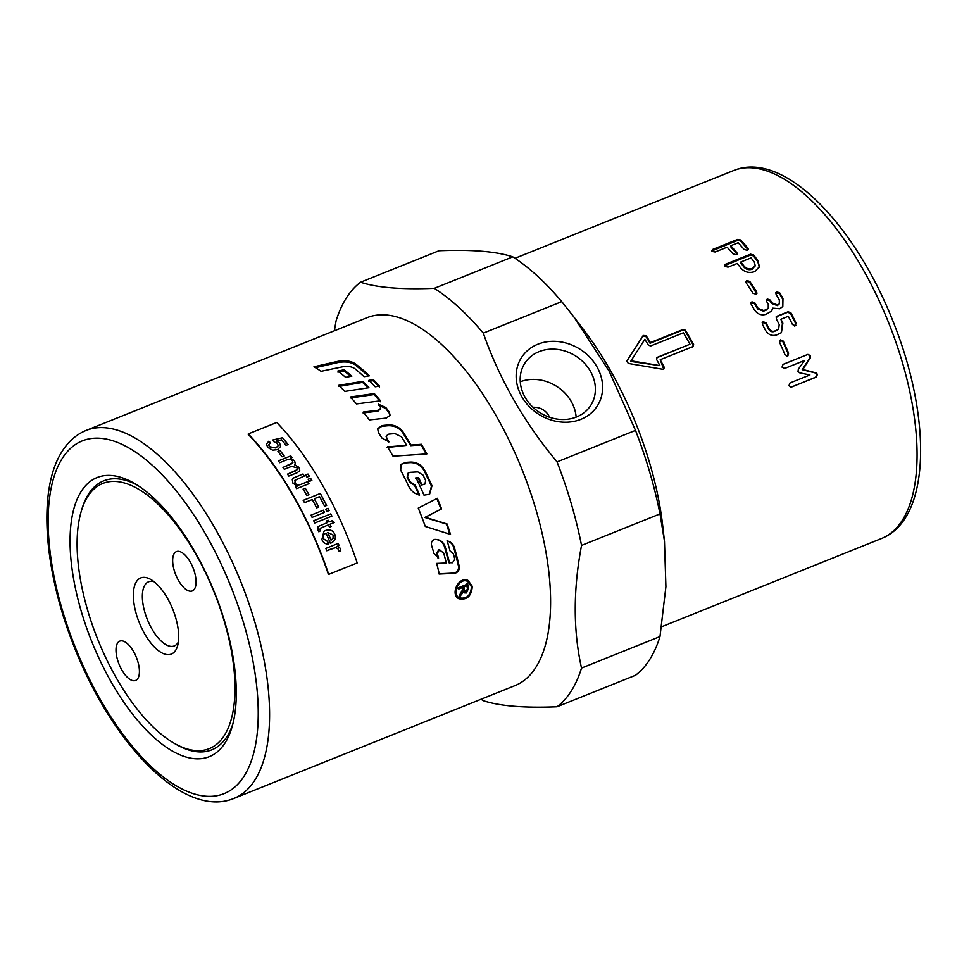 <?xml version="1.0" encoding="UTF-8"?>
<svg xmlns="http://www.w3.org/2000/svg" width="969" height="969" viewBox="0 0 969 969"><rect width="100%" height="100%" fill="white"/><g stroke="black" fill="none" stroke-linecap="round" stroke-linejoin="round"><path stroke-width="1.45" d="M426.445 454.461L421.115 444.892L410.686 445.667L402.765 432.731C399.131 427.729 394.117 425.403 387.721 425.754L381.81 426.348L377.583 429.049M388.642 442.482L386.437 439.005L386.316 436.147M421.115 444.892L421.491 444.299A198.282 87.137 68.1 0 1 426.857 453.928L393.026 456.205A198.282 87.137 -111.9 0 0 387.491 446.842L406.689 445.377L387.152 447.508M406.689 445.377A198.282 87.137 -111.9 0 0 401.493 436.813L394.94 433.603L388.872 434.136L386.437 435.759L386.752 438.303A198.282 87.137 68.1 0 1 388.969 441.803L381.992 438.109A198.282 87.137 -111.9 0 0 378.407 432.683L377.704 428.637L382.065 425.561L387.988 424.979C394.383 424.628 399.41 426.978 403.08 432.029A198.282 87.137 68.1 0 1 411.05 445.05L421.491 444.299M410.686 445.667L411.05 445.05M446.939 540.981C450.379 541.816 452.68 544.081 453.843 547.776L458.519 566.138C458.834 570.014 457.271 572.328 453.807 573.091L438.594 573.818M434.815 539.418C439.599 539.515 442.857 542.034 444.589 546.964L448.829 562.698L452.511 562.735L454.8 559.234A198.282 87.137 -111.9 0 0 453.407 553.868L450.052 550.949A198.282 87.137 -111.9 0 0 447.145 540.908L447.581 541.005C451.021 541.865 453.335 544.154 454.509 547.873A198.282 87.137 68.1 0 1 459.221 566.356C459.536 570.256 457.974 572.582 454.509 573.345L439.284 574.023A198.282 87.137 -111.9 0 0 436.68 563.401L446.309 563.001A198.282 87.137 -111.9 0 0 443.681 553.057L439.478 549.835L437.273 553.372A198.282 87.137 68.1 0 1 438.582 558.083L433.979 553.505A198.282 87.137 -111.9 0 0 431.556 545.305C430.999 541.998 432.186 540.036 435.105 539.418L435.662 539.394M439.817 549.835L438.812 549.774L436.619 553.287L437.915 557.962M435.444 539.406C440.241 539.515 443.511 542.059 445.255 547.025A198.282 87.137 68.1 0 1 449.519 562.868M368.414 375.96L355.357 364.925C350.717 361.909 344.576 361.195 336.933 362.769L315.47 367.687M369.395 375.79L364.053 376.699A198.282 87.137 -111.9 0 0 355.042 368.826C351.832 366.548 347.605 365.894 342.36 366.851L321.09 371.309A198.282 87.137 -111.9 0 0 313.968 366.779L336.8 361.57C344.443 359.996 350.608 360.734 355.284 363.763A198.282 87.137 68.1 0 1 369.395 375.79M429.315 494.408L431.471 486.111L424.337 470.995C421.115 465.326 416.379 462.528 410.117 462.625L404.303 463L400.803 464.635M419.092 495.329L414.587 485.372L409.524 482.114L407.174 477.293L407.816 473.466M424.676 484.246L421.394 485.021L418.051 477.935L415.483 478.08M404.715 462.467L410.529 462.092C416.803 462.019 421.563 464.841 424.797 470.546A198.282 87.137 68.1 0 1 431.98 485.772L429.582 494.275L423.986 495.135A198.282 87.137 -111.9 0 0 415.955 477.656L418.523 477.523A198.282 87.137 68.1 0 1 421.89 484.645L424.931 484.088L425.67 480.563A198.282 87.137 -111.9 0 0 423.078 475.137L417.796 471.891L409.972 472.339L408.034 473.211L407.622 476.845A198.282 87.137 68.1 0 1 410.008 481.702L415.071 484.997A198.282 87.137 68.1 0 1 419.613 495.014C414.72 493.936 411.074 491.029 408.688 486.293A198.282 87.137 -111.9 0 0 400.718 470.231L400.996 464.357L404.303 463M449.87 534.428L446.467 524.072L424.785 517.458L441.04 509.137L436.825 498.55M441.04 509.137L425.367 517.289L447.084 523.999A198.282 87.137 68.1 0 1 450.512 534.428L425.282 526.47A198.282 87.137 -111.9 0 0 418.269 508.107L437.37 498.296A198.282 87.137 68.1 0 1 441.61 508.955M446.467 524.072L447.084 523.999M471.455 586.693L467.724 581.461C459.476 576.979 451.215 593.864 459.282 597.788C466.634 599.254 470.692 595.56 471.455 586.693M467.373 581.303L467.022 581.134C458.797 576.664 450.476 593.44 458.531 597.364L458.906 597.558M467.773 580.358L471.576 585.966L471.128 591.042M467.954 596.105C464.769 598.987 461.571 599.775 458.373 598.442M472.315 586.342C471.443 596.214 466.925 600.32 458.749 598.672C449.858 594.3 458.943 575.586 468.124 580.504L472.315 586.342M389.926 415.725L389.163 413.012L385.638 408.385L378.189 405.078M380.551 408.773L377.958 411.159L363.084 412.939M378.346 404.158L385.832 407.513A198.282 87.137 68.1 0 1 389.368 412.164L390.071 415.326L386.292 418.099L369.334 419.916A198.282 87.137 -111.9 0 0 363.266 412.043L378.152 410.275L380.696 408.337L380.175 406.447A198.282 87.137 -111.9 0 0 378.346 404.158M380.332 401.747L374.191 394.54L350.209 397.993M374.3 393.571A198.282 87.137 68.1 0 1 380.49 400.815L356.519 403.928A198.282 87.137 -111.9 0 0 350.293 396.987L374.3 393.571L374.191 394.54M338.617 386.461L362.624 382.404L368.014 387.842M362.66 381.338A198.282 87.137 68.1 0 1 368.935 387.709L344.903 391.403A198.282 87.137 -111.9 0 0 338.617 385.371L362.66 381.338L362.624 382.404M337.939 372.181L344.152 370.933L350.79 376.384M351.82 376.19L345.594 377.316A198.282 87.137 -111.9 0 0 337.854 371.03L344.08 369.795A198.282 87.137 68.1 0 1 351.82 376.19M344.152 370.933L344.08 369.795M379.509 387.14L373.295 380.672L368.85 381.386M375.16 386.788A198.282 87.137 -111.9 0 0 368.886 380.332L373.331 379.63A198.282 87.137 68.1 0 1 379.606 386.134L375.16 386.788M373.295 380.672L373.331 379.63M466.913 585.736L466.186 585.373L463.158 586.596L463.885 586.96A198.282 87.137 68.1 0 1 464.357 589.77L466.283 591.587L467.433 588.873A198.282 87.137 -111.9 0 0 466.913 585.736L463.885 586.96M463.158 586.596A196.913 86.532 68.1 0 1 463.63 589.394L465.544 591.187M466.283 591.587L464.878 591.284M462.843 587.371L458.773 589.007A198.282 87.137 -111.9 0 0 458.543 587.686L467.7 584.016A198.282 87.137 68.1 0 1 468.439 588.413L466.477 592.919L464.72 592.895L462.831 590.763L463.23 592.12L459.948 596.383A198.282 87.137 -111.9 0 0 459.706 594.76L463.097 588.898A198.282 87.137 -111.9 0 0 462.843 587.371L458.046 588.643M462.504 591.72L459.209 595.971M466.973 583.665L467.7 588.038L465.75 592.519L464.393 592.653M463.57 591.151L463.23 592.12M367.166 317.626A198.282 87.137 68.1 0 1 521.891 469.178A198.282 87.137 68.1 0 1 514.878 685.652L233.88 798.432A198.282 87.137 -111.9 0 0 240.893 581.969A198.282 87.137 -111.9 0 0 86.168 430.418L367.166 317.626M328.709 574.375L328.406 574.399A198.282 87.137 -111.9 0 0 248.246 434.427L248.27 433.918A198.96 87.44 68.1 0 1 328.709 574.375L357.21 562.941A198.96 87.44 -111.9 0 0 276.771 422.484L248.27 433.918M549.471 417.239L548.49 415.095C544.796 409.657 539.624 407.053 532.938 407.259M576.143 417.142A39.123 33.503 32.3 0 0 571.238 401.505A39.123 33.503 32.3 0 0 520.256 381.786M557.042 461.898L635.494 430.406L609.186 371.26L573.914 316.996L561.754 301.65L483.301 333.142C499.507 379.424 524.084 422.339 557.042 461.898A235.201 103.368 68.1 0 1 581.533 545.414C573.151 589.649 573.151 630.54 581.521 668.065A235.201 103.368 68.1 0 1 557.018 706.776C524.072 708.097 499.483 706.062 483.265 700.672A235.201 103.368 68.1 0 1 481.048 699.23M635.494 430.406A235.201 103.368 68.1 0 1 659.986 513.921L581.533 545.414M581.521 668.065L659.974 636.572L665.909 586.681L664.468 541.187L659.986 513.921M659.974 636.572A235.201 103.368 68.1 0 1 635.47 675.284L557.018 706.776M573.914 316.996L584.319 330.683A198.282 87.137 68.1 0 1 662.748 526.082L664.468 541.187M434.306 288.338L512.758 256.858C496.552 251.455 471.964 249.421 439.005 250.753L360.553 282.233C376.771 287.636 401.348 289.67 434.306 288.338A235.201 103.368 68.1 0 1 483.301 333.142M512.758 256.858A235.201 103.368 68.1 0 1 561.754 301.65M232.875 723.867A144.95 63.7 68.1 0 1 227.085 736.404A144.95 63.7 68.1 0 1 175.91 744.265L173.948 743.126A142.903 62.803 68.1 0 1 97.76 639.419A142.903 62.803 68.1 0 1 81.105 511.814A142.903 62.803 68.1 0 1 87.682 496.673A142.903 62.803 68.1 0 1 195.508 553.65A142.903 62.803 68.1 0 1 234.11 704.1A142.903 62.803 68.1 0 1 173.948 743.126M81.105 511.814L81.735 509.633A144.95 63.7 68.1 0 1 88.421 494.275A144.95 63.7 68.1 0 1 136.992 484.984M225.135 742.799A150.413 66.11 68.1 0 1 86.447 627.428A150.413 66.11 68.1 0 1 134.34 483.374A150.413 66.11 68.1 0 1 214.537 592.543A150.413 66.11 68.1 0 1 232.063 726.871A150.413 66.11 68.1 0 1 225.135 742.799M334.366 330.792L336.061 320.945A235.201 103.368 68.1 0 1 346.284 298.077A235.201 103.368 68.1 0 1 360.553 282.233M596.892 366.73A44.974 38.518 -147.7 0 1 559.283 421.83A44.974 38.518 -147.7 0 1 522.012 356.762A44.974 38.518 -147.7 0 1 596.892 366.73M590.4 371.236A39.123 33.503 32.3 0 0 557.32 349.409A39.123 33.503 32.3 0 0 524.713 363.411A39.123 33.503 32.3 0 0 539.866 412.637A39.123 33.503 32.3 0 0 590.836 405.248A39.123 33.503 32.3 0 0 590.4 371.236M689.964 344.225A198.282 87.137 -111.9 0 0 683.424 332.803L650.647 345.957L648.394 345.134A198.282 87.137 -111.9 0 0 644.821 339.32L631.037 360.807L659.877 365.604A198.282 87.137 -111.9 0 0 656.558 359.402L657.188 357.379L689.964 344.225L656.607 357.827M754.318 262.078A198.282 87.137 -111.9 0 0 751.06 257.887L740.861 261.981A198.282 87.137 68.1 0 1 744.107 266.172C746.348 268.679 749.134 269.418 752.453 268.401L755.166 265.554L754.318 262.078M807.904 354.4L809.963 355.926L809.769 358.058L802.211 369.673L815.413 372.98L816.806 374.397L815.704 377.171L791.455 387.091L788.911 385.759L790.026 382.949L809.914 374.967L799.728 372.859L798.008 371.454L798.359 369.153L804.549 360.48L784.66 368.462L782.031 367.154L783.049 364.38L807.904 354.4L810.52 355.72L810.338 357.864L802.804 369.528L816.019 372.895L817.412 374.313L816.31 377.111L790.765 387.273M787.664 355.998L784.975 354.715A198.282 87.137 -111.9 0 0 779.645 342.59L780.566 339.901L783.279 341.124A198.282 87.137 68.1 0 1 788.609 353.249L787.858 355.914M779.948 340.228L782.782 341.488L788.076 353.528L787.119 356.265M776.242 318.825L777.077 316.185L788.148 311.739L790.958 312.914A198.282 87.137 68.1 0 1 796.106 323.052L795.246 325.729L792.46 324.506A198.282 87.137 -111.9 0 0 788.306 316.282L780.881 319.273A198.282 87.137 68.1 0 1 782.867 323.137L781.414 332.646L776.605 334.983C771.893 336.304 768.163 334.693 765.401 330.15A198.282 87.137 -111.9 0 0 762.433 324.361L763.257 321.732L766.067 322.907A198.282 87.137 68.1 0 1 769.035 328.661C770.416 330.974 772.305 331.773 774.691 331.071L778.591 329.254L779.209 324.579A198.282 87.137 -111.9 0 0 776.242 318.825M776.181 316.778L787.724 312.26L790.522 313.423L795.634 323.489L794.774 326.153M795.961 325.305L795.246 325.729M762.361 322.326L763.257 321.732L762.833 322.253L765.643 323.416L768.587 329.121C769.967 331.422 771.845 332.222 774.231 331.519L778.361 329.46M766.673 309.486L768.247 308.251L768.26 304.302A198.282 87.137 -111.9 0 0 766.649 301.541L766.406 299.772L767.412 299.009L770.282 300.087A198.282 87.137 68.1 0 1 771.893 302.837L777.744 305.041L779.306 303.806L779.318 299.857A198.282 87.137 -111.9 0 0 776.096 294.37L775.83 292.638L776.847 291.851L779.73 292.917A198.282 87.137 68.1 0 1 782.964 298.404L782.807 306.483L779.815 308.76L772.705 308.166L771.687 311.025L765.97 314.319C761.246 315.676 757.407 314.174 754.439 309.85A198.282 87.137 -111.9 0 0 751.217 304.363L750.951 302.631L751.968 301.831L754.851 302.897A198.282 87.137 68.1 0 1 758.073 308.384L763.899 310.601L768.042 308.53M755.881 294.213L752.949 293.207A198.282 87.137 -111.9 0 0 746.191 282.936L745.815 281.507L746.905 280.574L749.824 281.482A198.282 87.137 68.1 0 1 756.595 291.754L756.91 293.389L755.881 294.213M650.405 342.59L683.169 329.436L685.434 330.259A198.282 87.137 68.1 0 1 693.61 344.528L692.98 346.563L660.204 359.717A198.282 87.137 68.1 0 1 664.116 367.106L663.935 368.85L662.602 369.262L628.263 363.423L626.858 360.989L643.246 335.468L646.153 335.746A198.282 87.137 68.1 0 1 650.405 342.59L650.054 343.256L645.839 336.449L642.944 336.182L626.495 361.594M712.082 251.443L712.699 249.421L737.591 239.428L740.607 239.985A198.282 87.137 68.1 0 1 747.862 248.112L748.334 249.239L747.244 250.244L744.228 249.566A198.282 87.137 -111.9 0 0 738.172 242.747L730.735 245.726A198.282 87.137 68.1 0 1 736.791 252.558L737.264 253.684L736.186 254.677L733.158 254.011A198.282 87.137 -111.9 0 0 727.101 247.192L715.11 252.001L712.082 251.443L711.597 250.45M750.527 254.193L753.519 254.944A198.282 87.137 68.1 0 1 757.952 260.613L759.369 266.766L754.766 271.586C749.049 273.476 744.289 272.156 740.473 267.626A198.282 87.137 -111.9 0 0 737.215 263.435L728.01 267.141L724.994 266.39L724.546 265.191L725.648 264.186L750.527 254.193L750.369 255.113L753.349 255.84L757.758 261.485L759.248 267.165M724.582 265.676L750.369 255.113M740.861 261.981L740.679 262.878A196.913 86.532 68.1 0 1 743.913 267.032C746.13 269.527 748.904 270.266 752.235 269.237L755.033 265.966M711.743 250.995L737.518 240.445L740.522 240.99L748.116 249.675M737.058 254.12L730.65 246.732L730.735 245.726M692.569 347.108L693.21 345.073L685.083 330.901L682.83 330.102L650.054 343.256M663.692 369.056L660.204 359.717M631.037 360.807L630.662 361.413L659.877 365.604M745.767 281.918L746.639 281.361L749.558 282.258L756.68 293.716M766.285 300.111L769.919 300.705L771.518 303.442L777.356 305.623L779.112 304.084M775.721 292.989L779.391 293.559L782.589 299.009L782.601 306.749M771.481 311.291L772.705 308.166M750.83 302.982L754.5 303.539L757.697 308.99L763.511 311.182L766.285 310.068M781.171 332.839L782.407 323.61L780.881 319.273M762.191 322.604L762.833 322.253M776.012 317.057L776.654 316.706M784.091 368.668L804.549 360.48M815.413 372.98L816.019 372.895M167.371 598.115A41.025 18.023 68.1 0 1 177.557 645.948A41.025 18.023 68.1 0 1 139.306 622.74A41.025 18.023 68.1 0 1 150.898 579.535A41.025 18.023 68.1 0 1 167.371 598.115M174.226 553.553A21.197 9.315 68.1 0 1 176.467 551.591A21.197 9.315 68.1 0 1 193.013 567.786A21.197 9.315 68.1 0 1 192.262 590.933A21.197 9.315 68.1 0 1 177.036 577.694A21.197 9.315 68.1 0 1 174.226 553.553M137.852 678.494A21.197 9.315 68.1 0 1 135.599 680.456A21.197 9.315 68.1 0 1 119.066 664.262A21.197 9.315 68.1 0 1 119.817 641.115A21.197 9.315 68.1 0 1 135.042 654.354A21.197 9.315 68.1 0 1 137.852 678.494M154.192 581.8A34.545 15.189 -111.9 0 0 148.572 581.8A34.545 15.189 -111.9 0 0 147.349 619.518A34.545 15.189 -111.9 0 0 174.311 645.923A34.545 15.189 -111.9 0 0 178.369 642.023M333.07 534.949L327.825 532.514A198.96 87.44 68.1 0 1 331.071 540.145L333.07 538.316L333.07 534.949M326.056 533.071C323.428 534.5 322.616 536.438 323.61 538.873L327.692 541.465L328.406 543.997C325.487 544.227 323.307 542.749 321.89 539.563L323.937 531.291L325.439 530.527C329.835 529.05 332.948 530.285 334.777 534.246C336.316 538.183 335.032 541.126 330.926 543.064L330.356 543.27A198.96 87.44 -111.9 0 0 326.056 533.071L325.402 533.422M321.163 527.802L320.024 529.777L320.569 530.733L318.849 531.811L317.893 530.152L318.147 526.518L327.377 522.606A198.96 87.44 -111.9 0 0 326.601 520.934L328.237 520.28A198.96 87.44 68.1 0 1 329.012 521.952L332.076 520.728L334.378 522.497L330.054 524.229A198.96 87.44 68.1 0 1 331.083 526.518L329.46 527.172A198.96 87.44 -111.9 0 0 328.418 524.883L320.194 528.275M314.78 523.006A198.96 87.44 -111.9 0 0 313.702 520.753L330.804 513.885A198.96 87.44 68.1 0 1 331.882 516.138L314.78 523.006M326.759 511.499A198.96 87.44 -111.9 0 0 325.657 509.27L328.067 508.301A198.96 87.44 68.1 0 1 329.169 510.53L326.759 511.499M312.079 517.398A198.96 87.44 -111.9 0 0 310.976 515.169L323.367 510.191A198.96 87.44 68.1 0 1 324.47 512.419L312.079 517.398M304.496 502.669A198.96 87.44 -111.9 0 0 303.224 500.343L320.327 493.487A198.96 87.44 68.1 0 1 326.65 505.467L324.627 506.278A198.96 87.44 -111.9 0 0 319.576 496.625L314.283 498.744A198.96 87.44 68.1 0 1 318.668 507.09L316.645 507.901A198.96 87.44 -111.9 0 0 312.26 499.556L304.496 502.669M306.846 495.534A198.96 87.44 -111.9 0 0 303.14 489.054L305.259 488.206A198.96 87.44 68.1 0 1 308.954 494.687L306.846 495.534M306.907 477.123A198.96 87.44 -111.9 0 0 305.598 475.016L307.985 474.059A198.96 87.44 68.1 0 1 309.293 476.167L306.907 477.123M309.474 481.351A198.96 87.44 -111.9 0 0 308.19 479.219L310.577 478.262A198.96 87.44 68.1 0 1 311.861 480.394L309.474 481.351M295.279 479.752L294.951 482.804C296.175 484.912 298.222 485.421 301.105 484.306L307.742 481.641A198.96 87.44 68.1 0 1 308.966 483.701L296.575 488.679A198.96 87.44 -111.9 0 0 295.484 486.826L297.301 486.099L292.892 483.119L292.25 479.292L293.474 477.971L303.018 473.986A198.96 87.44 68.1 0 1 304.278 475.985L294.637 480.491M279.714 462.697A198.96 87.44 -111.9 0 0 278.394 460.869L290.785 455.89A198.96 87.44 68.1 0 1 291.96 457.538L290.215 458.228L294.588 460.747L295.291 463.751L294.588 464.781L299.118 467.421L299.76 470.668L297.289 472.666L288.786 476.082A198.96 87.44 -111.9 0 0 287.514 474.12L295.315 470.982L297.326 469.565L297.011 467.724L291.487 466.404L284.292 469.287A198.96 87.44 -111.9 0 0 282.996 467.397L291.039 464.163L292.892 462.697L292.468 461.062C291.342 459.245 289.234 458.931 286.134 460.118L279.714 462.697M282.064 456.799A198.96 87.44 -111.9 0 0 277.946 451.336L280.053 450.488A198.96 87.44 68.1 0 1 284.171 455.951L282.064 456.799M267.674 447.375L266.475 444.008L268.873 441.161L270.484 442.797L268.776 444.783L269.382 446.685L275.911 447.908L278.164 445.692L277.437 443.427L273.743 441.634L272.725 440.011L282.585 437.758A198.96 87.44 68.1 0 1 288.084 444.553L286.073 445.365A198.96 87.44 -111.9 0 0 281.676 439.89L276.48 441.004L279.641 443.124L280.622 446.443L277.534 449.652L272.64 450.161L267.674 447.375M326.783 550.731A198.96 87.44 -111.9 0 0 325.85 548.381L338.242 543.415A198.96 87.44 68.1 0 1 339.077 545.523L337.212 546.274L340.531 548.406L340.785 551.082L338.52 551.046L338.314 549.144L335.88 547.533L326.783 550.731M333.215 548.139L326.723 550.743M325.996 533.107C323.38 534.537 322.568 536.463 323.561 538.909L327.631 541.489L328.358 544.021M323.912 531.303L325.39 530.564C329.787 529.074 332.9 530.309 334.729 534.27C336.255 538.207 334.971 541.15 330.877 543.088M327.825 532.514L327.776 532.538A198.827 87.38 68.1 0 1 331.023 540.169L331.071 540.145M318.123 526.542L327.377 522.606M326.553 520.971L328.237 520.28M328.176 520.317L329.012 521.952M328.963 521.988L332.076 520.728M332.028 520.765L334.329 522.533M331.035 526.555L330.054 524.229M321.114 527.839L319.976 529.813L320.521 530.77M313.653 520.789L330.804 513.885M330.756 513.933L331.834 516.174M325.62 509.319L328.067 508.301M328.031 508.35L329.133 510.578M310.928 515.217L323.367 510.191M323.319 510.239L324.421 512.468M303.188 500.404L320.327 493.487M320.291 493.536L326.601 505.515M318.619 507.138L314.283 498.744M303.103 489.115L305.259 488.206M305.223 488.267L308.917 494.747M305.574 475.089L307.985 474.059M307.948 474.132L309.256 476.227M308.154 479.28L310.577 478.262M310.54 478.323L311.824 480.454M295.448 486.898L297.301 486.099M292.238 479.328L293.474 477.971M293.437 478.044L303.018 473.986M302.994 474.047L304.254 476.058M295.242 479.825L294.915 482.865C296.139 484.984 298.198 485.481 301.068 484.367L307.742 481.641M307.706 481.702L308.941 483.761M278.369 460.953L290.785 455.89M290.761 455.975L291.935 457.61M295.266 463.788L294.564 460.832L290.215 458.228M299.736 470.704L299.094 467.494L294.588 464.781M287.478 474.192L297.313 469.602M282.972 467.47L292.892 462.697M277.921 451.421L280.053 450.488M280.029 450.573L284.147 456.036M266.463 444.056L268.849 441.258L270.472 442.894M268.764 444.832L269.37 446.77L275.886 448.005L278.164 445.74M272.713 440.108L282.585 437.758M282.573 437.855L288.059 444.638M280.61 446.491L279.629 443.221L276.48 441.004M338.193 543.439L339.077 545.523M339.029 545.535L337.212 546.274M337.151 546.298L340.47 548.43L340.725 551.095M381.81 426.348L382.065 425.561M387.721 425.754L387.988 424.979M386.437 439.005L386.752 438.303M402.765 432.731L403.08 432.029M453.807 573.091L454.509 573.345M458.519 566.138L459.221 566.356M453.843 547.776L454.509 547.873M444.589 546.964L445.255 547.025M436.619 553.287L437.273 553.372M438.812 549.774L439.478 549.835M355.357 364.925L355.284 363.763M336.933 362.769L336.8 361.57M385.638 408.385L385.832 407.513M377.958 411.159L378.152 410.275M389.163 413.012L389.368 412.164M463.63 589.394L464.357 589.77M461.45 593.282L462.177 593.682M465.75 592.519L466.477 592.919M467.7 588.038L468.439 588.413M62.27 458.422A190.069 83.528 68.1 0 1 244.115 624.69A190.069 83.528 68.1 0 1 153.175 768.393A190.069 83.528 68.1 0 1 62.27 458.422M733.642 170.532A198.282 87.137 68.1 0 1 888.367 322.083A198.282 87.137 68.1 0 1 881.366 538.558C931.318 519.118 931.766 417.506 893.03 321.345C854.731 224.19 783.497 149.856 733.642 170.532L514.975 258.299M757.758 261.485L757.952 260.613M753.349 255.84L753.519 254.944M725.478 265.106L725.648 264.186M752.235 269.237L752.453 268.401M743.913 267.032L744.107 266.172M737.518 240.445L737.591 239.428M712.627 250.438L712.699 249.421M740.522 240.99L740.607 239.985M747.729 249.057L747.862 248.112M736.658 253.503L736.791 252.558M682.83 330.102L683.169 329.436M685.083 330.901L685.434 330.259M642.944 336.182L643.246 335.468M645.839 336.449L646.153 335.746M746.639 281.361L746.905 280.574M749.558 282.258L749.824 281.482M756.28 292.444L756.595 291.754M767.06 299.639L767.412 299.009M769.919 300.705L770.282 300.087M771.518 303.442L771.893 302.837M776.508 292.505L776.847 291.851M779.391 293.559L779.73 292.917M782.589 299.009L782.964 298.404M751.617 302.498L751.968 301.831M754.5 303.539L754.851 302.897M757.697 308.99L758.073 308.384M815.704 377.171L816.31 377.111M816.806 374.397L817.412 374.313M386.437 435.759L386.122 436.498M467.724 581.461L467.022 581.134M459.282 597.788L458.531 597.364M380.696 408.337L380.514 409.221M86.168 430.418C76.381 434.451 68.387 441.416 62.186 451.288C37.379 489.381 43.666 570.341 74.116 646.65C112.319 744.24 183.868 819.193 233.88 798.432M661.67 626.737L881.366 538.558M754.948 266.378L755.166 265.554"/></g></svg>
